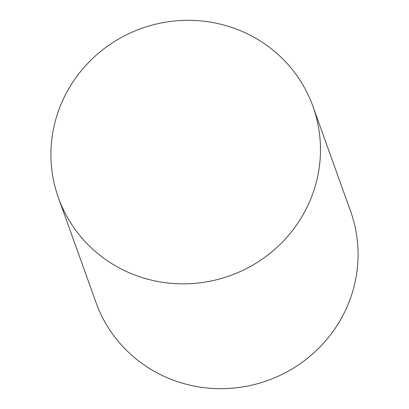 <?xml version="1.0" encoding="UTF-8"?>
<svg xmlns="http://www.w3.org/2000/svg" width="409" height="409" viewBox="0 0 409 409"><rect width="100%" height="100%" fill="white"/><g stroke="black" fill="none" stroke-linecap="round" stroke-linejoin="round"><path stroke-width="0.61" d="M64.959 95.732A135.221 131.315 160.3 0 1 194.132 20.45A135.221 131.315 160.3 0 1 312.972 106.422A135.221 131.315 160.3 0 1 306.433 208.447A135.221 131.315 160.3 0 1 177.255 283.728A135.221 131.315 160.3 0 1 58.421 197.757A135.221 131.315 160.3 0 1 64.959 95.732M58.421 197.757L96.028 302.578A135.221 131.315 -19.7 0 0 214.868 388.55A135.221 131.315 -19.7 0 0 344.041 313.268A135.221 131.315 -19.7 0 0 350.579 211.243L312.972 106.422"/></g></svg>
